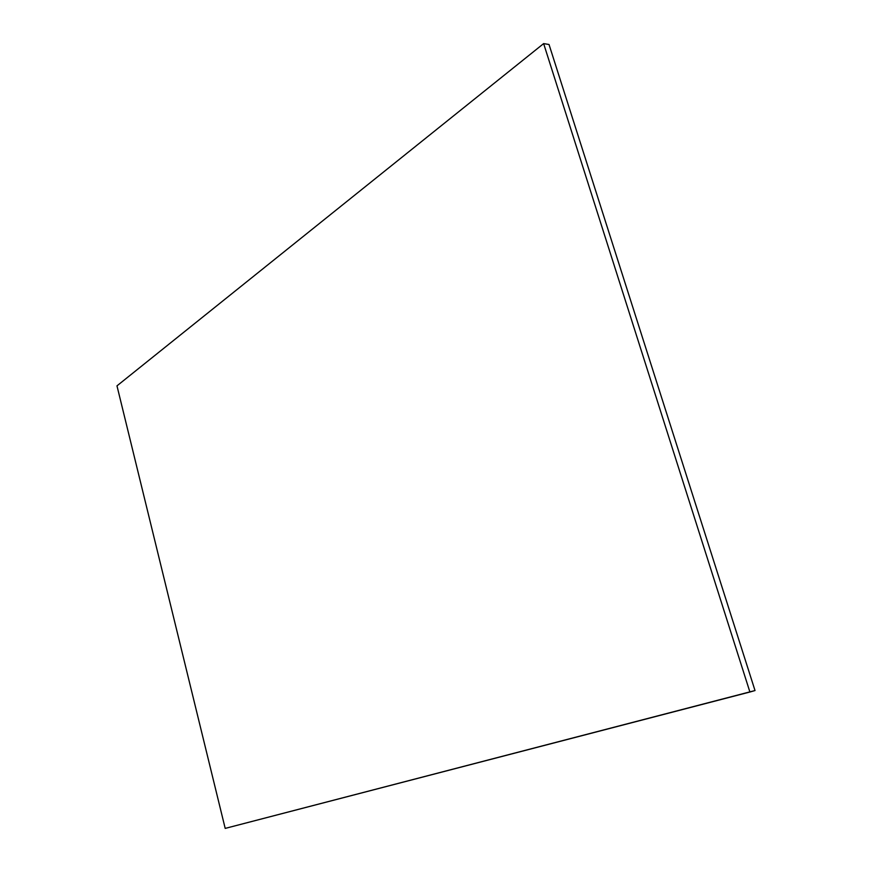 <?xml version="1.0" encoding="UTF-8"?>
<svg xmlns="http://www.w3.org/2000/svg" width="872" height="872" viewBox="0 0 872 872"><rect width="100%" height="100%" fill="white"/><g stroke="black" fill="none" stroke-linecap="round" stroke-linejoin="round"><path stroke-width="1.31" d="M225.194 828.4L755.021 690.548L749.909 692.019L543.638 43.6L549.033 44.505L755.021 690.548L549.033 44.505L543.638 43.6L116.979 385.849L225.194 828.4L749.909 692.019L543.638 43.6L116.979 385.849L225.194 828.4"/></g></svg>
